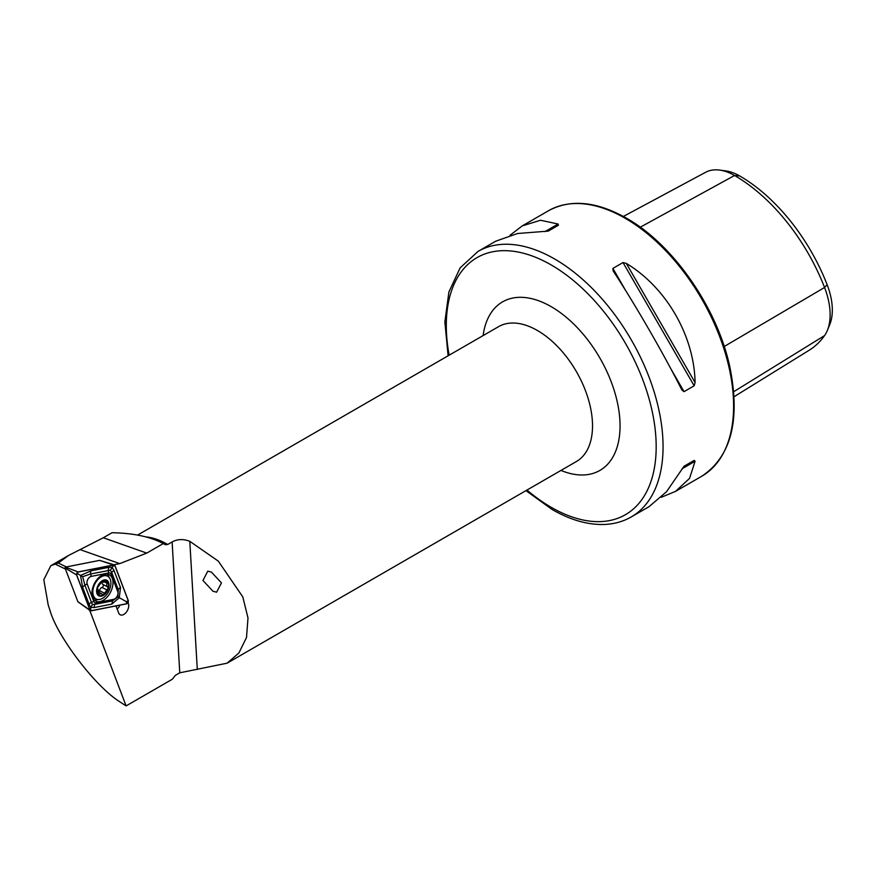 <?xml version="1.0" encoding="UTF-8"?>
<svg xmlns="http://www.w3.org/2000/svg" width="876" height="876" viewBox="0 0 876 876"><rect width="100%" height="100%" fill="white"/><g stroke="black" fill="none" stroke-linecap="round" stroke-linejoin="round"><path stroke-width="1.31" d="M65.426 569.05L55.232 564.111L50.83 565.688L43.8 579.704L48.224 605.053L49.888 610.046C56.71 635.615 94.707 685.777 118.994 701.26L126.111 705.914L89.691 610.222M211.444 572.116L207.798 571.152L202.958 580.47L212.967 591.234L216.613 592.198L221.453 582.89L211.444 572.116M115.971 605.918L118.643 612.926A7.38 4.544 116.4 0 0 119.848 614.569A7.38 4.544 116.4 0 0 123.866 614.404A7.38 4.544 116.4 0 0 128.378 603.444L128.082 602.677M119.848 605.163A6.077 3.745 -63.6 0 1 117.165 609.05M448.107 355.798L444.877 321.886L448.906 291.949L460.13 267.859L478.033 251.423A153.278 88.498 60 0 1 554.672 259.011A153.278 88.498 60 0 1 654.81 394.08A153.278 88.498 60 0 1 631.311 516.906L649.072 506.656L666.592 491.644L684.036 466.24L694.164 460.393L695.084 461.269L689.554 478.384L675.495 491.403L661.27 497.283M613.189 270.958L612.882 268.395L623.011 262.548L626.296 263.391C666.286 287.416 694.263 335.891 695.084 382.527L694.164 385.79L684.036 391.649L681.966 390.105C663.548 353.619 635.56 305.155 613.189 270.958L613.025 270.717M113.902 564.768L119.749 563.618L146.752 553.095L163.254 543.569L165.203 544.686L167.699 544.489L172.123 541.937C177.51 539.047 183.412 538.85 189.796 541.324L218.321 561.144L242.794 596.895L247.996 617.974L246.506 637.531L238.874 653.014L227.092 663.187L179.777 672.812L175.364 675.363L172.331 679.228L126.111 705.914M163.089 543.47L164.863 544.489A79.278 45.771 -120 0 1 165.203 544.686A79.278 45.771 -120 0 0 164.863 544.489L163.089 543.47C150.267 536.692 133.24 533.112 112.018 532.728L103.313 537.765L146.752 553.095M86.385 607.835L89.637 610.233M81.939 604.67L78.873 602.458M510.007 235.294L522.216 225.92L540.514 220.248L558.1 224.015L558.406 225.252L548.277 231.1L517.563 233.509L495.794 241.174L478.033 251.423M623.373 216.449L705.607 172.287A58.922 34.022 60 0 1 719.678 170.086L725.897 170.929A54.706 31.58 60 0 1 739.705 175.956A142.777 82.432 60 0 1 827.141 284.722L824.557 287.481L724.211 346.502M734.077 396.719L809.336 350.137A146.993 84.862 60 0 0 824.557 335.585A58.922 34.022 -120 0 0 827.393 330.34L829.78 324.525A54.706 31.58 -120 0 0 827.141 284.722M719.678 170.086A58.922 34.022 60 0 1 734.548 175.496A146.993 84.862 60 0 1 824.557 287.481A58.922 34.022 -120 0 1 827.393 330.34M684.014 466.251L694.164 460.393M102.645 561.275L100.685 560.684M55.232 564.111L58.287 563.027L68.492 555.494L103.313 537.765M58.287 563.027L66.346 566.936M104.923 574.108A14.837 9.143 116.4 0 0 93.031 586.81A14.837 9.143 116.4 0 0 95.867 601.155A14.837 9.143 116.4 0 0 100.006 601.615A14.837 9.143 116.4 0 0 111.909 588.913A14.837 9.143 116.4 0 0 109.073 574.568A14.837 9.143 116.4 0 0 104.923 574.108M94.301 600.005A14.837 9.143 116.4 0 0 96.579 599.918A14.837 9.143 116.4 0 0 97.959 599.523M109.073 577.328A14.837 9.143 116.4 0 0 107.211 574.01M93.798 601.385A4.862 3 116.4 0 0 96.196 602.776L113.738 599.315A4.862 3 116.4 0 0 117.143 596.304A4.862 3 116.4 0 0 117.756 591.672L111.142 574.338A4.862 3 116.4 0 0 108.744 572.959L91.203 576.408A4.862 3 116.4 0 0 87.786 579.43A4.862 3 116.4 0 0 87.184 584.051L93.798 601.385L91.454 602.36L92.374 604.418L94.947 604.352L96.196 602.776M128.356 600.772L114.887 565.436L113.924 564.889L78.172 571.929L76.584 574.952L90.053 610.298L91.005 610.846L126.768 603.794L128.356 600.772M76.584 574.952L64.988 567.878L77.865 601.67L91.005 610.846M114.887 565.436L99.579 560.377L65.382 567.122L78.172 571.929M64.988 567.878L65.382 567.122M91.027 610.747L126.757 603.706A1.851 1.139 116.4 0 0 128.049 602.568A1.851 1.139 116.4 0 0 128.279 600.805L114.822 565.502A1.851 1.139 116.4 0 0 113.902 564.976L78.183 572.017A1.851 1.139 116.4 0 0 76.891 573.167A1.851 1.139 116.4 0 0 76.661 574.919L90.118 610.222A1.851 1.139 116.4 0 0 91.027 610.747L90.589 608.667L90.118 610.222M94.378 607.517A3.405 2.42 -101.2 0 1 94.947 604.352L112.489 600.903L117.844 596.874L118.304 589.822L111.701 572.488L110.354 570.21L90.666 573.944L82.683 576.671L80.515 575.444L91.235 570.78L108.777 567.33L111.843 567.166L113.946 570.298L120.549 587.632L119.246 597.706L111.92 604.057L94.378 607.517L90.71 607.375L89.21 604.549L82.596 587.205L80.515 575.444L77.121 573.353L78.183 572.017M110.354 570.21L113.902 564.976M92.374 604.418L90.589 608.667M117.844 596.874L126.308 601.626L126.757 603.706M82.683 576.671L84.852 585.015L87.184 584.051M102.372 581.587A2.858 1.763 116.4 0 0 102.142 583.131A2.858 1.763 116.4 0 0 102.886 584.456A2.858 1.763 116.4 0 0 102.908 584.478L107.584 586.8L106.653 585.376L107.409 581.522A8.147 5.026 116.4 0 0 102.448 581.16L102.043 581.412A8.147 5.026 116.4 0 0 97.641 587.424L97.466 587.971A8.147 5.026 116.4 0 0 97.05 591.552A8.147 5.026 116.4 0 0 98.013 594.366L98.298 594.662M97.466 587.971L98.375 590.446L98.013 594.366M97.411 588.453L97.751 589.165M102.01 594.41L103.357 594.837A8.147 5.026 116.4 0 1 98.178 594.574L101.233 593.534L103.357 594.837A8.147 5.026 116.4 0 0 108.066 588.398A8.147 5.026 116.4 0 0 107.584 581.73M110.869 582.102A12.779 7.873 116.4 0 0 107.54 576.145A12.779 7.873 116.4 0 0 100.992 576.955A12.779 7.873 116.4 0 0 92.845 593.074A12.779 7.873 116.4 0 0 96.174 599.031A12.779 7.873 116.4 0 0 102.722 598.22A12.779 7.873 116.4 0 0 110.869 582.102M103.39 595.341A8.76 5.398 116.4 0 0 108.985 584.292A8.76 5.398 116.4 0 0 102.207 580.766A8.76 5.398 116.4 0 0 96.623 591.815A8.76 5.398 116.4 0 0 103.39 595.341M92.538 596.994A12.779 7.873 116.4 0 0 93.688 597.793L96.174 599.031M107.288 581.434L103.313 581.554L103.828 582.299L102.032 581.412L97.641 587.424M103.313 581.554L102.481 581.138M103.357 594.837L108.066 588.398L107.584 586.8M107.54 576.145L105.054 574.908A12.779 7.873 116.4 0 0 103.653 574.459M102.963 584.5A1.632 1.007 -63.6 0 1 103.248 586.055A1.632 1.007 -63.6 0 1 101.977 587.446A2.858 1.763 116.4 0 0 99.579 590.72A1.632 1.007 -63.6 0 1 98.758 592.296M227.092 663.187L576.397 461.521A77.854 44.95 -120 0 0 588.333 399.138A77.854 44.95 -120 0 0 537.47 330.526A77.854 44.95 -120 0 0 498.543 326.671L137.532 535.105M483.114 335.585A97.324 56.184 60 0 1 551.234 306.688A97.324 56.184 60 0 1 619.88 420.151A97.324 56.184 60 0 1 560.968 470.434M526.991 490.056A148.416 85.684 -120 0 0 551.234 507.335A148.416 85.684 -120 0 0 656.179 446.738A148.416 85.684 -120 0 0 551.234 264.968A148.416 85.684 -120 0 0 449.136 355.196M127.699 603.214L128.378 603.444M625.212 218.288A153.278 88.498 60 0 1 725.35 353.356A153.278 88.498 60 0 1 701.851 476.183C731.383 456.363 740.658 419.67 729.664 366.113C716.886 307.323 672.91 244.207 626.428 218.168C596.567 201.338 570.615 198.841 548.573 210.7A153.278 88.498 60 0 1 625.212 218.288M167.699 544.489A77.854 44.95 -120 0 0 167.294 544.248A77.854 44.95 -120 0 0 146.347 536.933M172.123 541.937L179.777 672.812M739.705 175.956L734.548 175.496L640.279 227.191M824.557 335.585L733.727 391.703M684.036 391.649L670.863 368.818M626.055 291.226L612.882 268.395M694.164 385.79L623.011 262.548M695.084 382.527L626.296 263.391M681.966 468.846L695.084 461.269M558.1 224.015L544.992 231.593M189.796 541.324L197.297 669.483M80.143 549.635L119.749 563.618M77.121 573.353L76.661 574.919M126.308 601.626L128.279 600.805M112.851 566.312L114.822 565.502M82.596 587.205L84.852 585.015L91.454 602.36A3.405 2.332 159.1 0 0 89.21 604.549M91.235 570.78A3.405 2.42 -101.2 0 0 90.666 573.944L91.203 576.408M108.777 567.33L108.208 570.484L108.744 572.959M113.946 570.298L111.701 572.488L111.142 574.338M120.549 587.632A3.405 2.332 159.1 0 0 118.304 589.822L117.756 591.672M111.92 604.057L112.489 600.903L113.738 599.315M105.109 582.255L107.299 583.339M97.849 593.49L99.338 594.235M101.977 587.446L106.653 589.767M99.579 590.72L104.255 593.041M525.961 490.648L552.241 509.558C570.626 520.147 588.179 525.096 604.922 524.439C614.602 523.957 623.394 521.45 631.311 516.906M675.495 491.403L701.851 476.183M522.216 225.92L548.573 210.7M68.492 555.494L50.83 565.688M99.678 560.388L114.351 564.9M77.942 601.779L90.359 610.714M98.222 592.023L101.233 593.523M102.886 584.456L107.551 586.778"/></g></svg>
